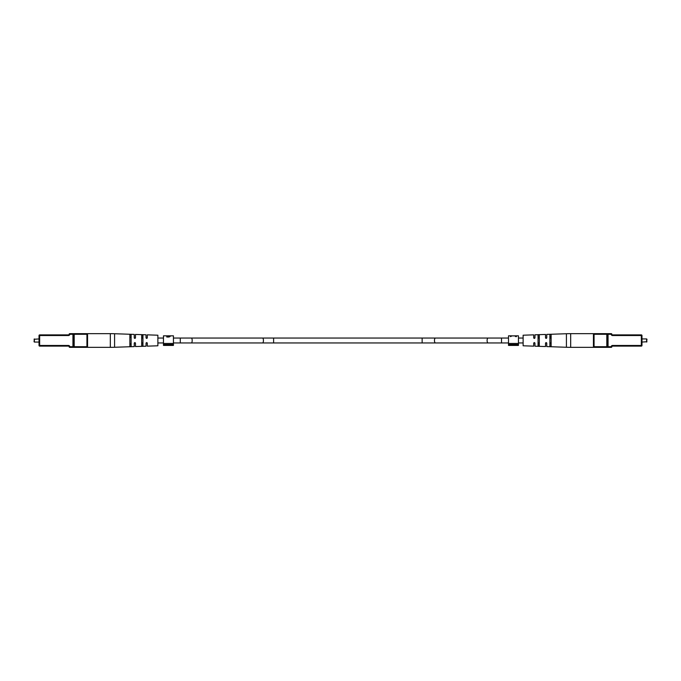 <?xml version="1.0" encoding="UTF-8"?>
<svg xmlns="http://www.w3.org/2000/svg" width="681" height="681" viewBox="0 0 681 681"><rect width="100%" height="100%" fill="white"/><g stroke="black" fill="none" stroke-linecap="round" stroke-linejoin="round"><path stroke-width="1.02" d="M39.03 344.237L39.03 336.763M34.05 341.743L34.365 338.942L34.365 342.058L39.03 342.058M73.565 334.277L73.565 335.52L73.565 334.277A0.621 0.621 0 0 1 74.186 333.656L72.944 333.656L72.944 334.277L69.147 334.277A0.621 0.621 0 0 1 68.526 334.899L39.651 334.899A0.621 0.621 0 0 0 39.03 335.52L39.03 345.48A0.621 0.621 0 0 0 39.651 346.101L68.526 346.101A0.621 0.621 0 0 1 69.147 346.723L72.944 346.723L72.944 334.277L73.565 334.277L73.565 346.723L73.565 334.277L73.565 337.699L73.565 334.277L74.186 334.277L74.186 346.723L86.938 346.723L86.938 334.277L74.186 334.277L74.186 333.656L86.938 333.656A0.621 0.621 0 0 1 87.56 334.277L87.56 346.723A0.621 0.621 0 0 1 86.938 347.344L74.186 347.344A0.621 0.621 0 0 1 73.565 346.723L73.565 343.301L73.565 346.723L72.944 346.723L72.944 347.344L74.186 347.344L73.565 345.48L73.565 346.723M72.944 347.344L69.768 347.344A0.621 0.621 0 0 1 69.147 346.723M69.768 347.344L69.768 346.723A1.243 1.243 0 0 0 68.526 345.48L39.651 345.48L39.651 335.52L68.526 335.52A1.243 1.243 0 0 0 69.768 334.277L69.768 333.656A0.621 0.621 0 0 0 69.147 334.277A0.621 0.621 0 0 1 69.768 333.656L72.944 333.656M39.651 334.899A0.621 0.621 0 0 0 39.03 335.52A0.621 0.621 0 0 1 39.651 334.899L39.651 335.52L39.03 335.52M39.03 345.48A0.621 0.621 0 0 0 39.651 346.101A0.621 0.621 0 0 1 39.03 345.48L39.651 345.48L39.651 346.101M110.322 333.656A124.444 124.444 0 0 1 114.578 333.733L134.234 334.405L134.234 337.827L134.855 338.448L135.476 337.827L135.476 334.448L146.049 334.805L146.049 337.827L146.67 338.448L147.3 337.827L147.3 334.848L157.873 335.214L157.873 345.786L147.3 346.152L147.3 343.173L146.67 342.552L146.049 343.173L146.049 346.195L135.476 346.552L135.476 343.173L134.855 342.552L134.234 343.173L134.234 346.595L114.578 347.267A124.444 124.444 0 0 1 110.322 347.344L110.322 333.656L87.56 333.656L87.56 334.277L86.938 334.277L86.938 333.656M86.938 347.344L86.938 346.723L87.56 346.723L87.56 347.344L110.322 347.344M141.699 335.29L142.942 335.341L142.942 345.659L142.32 345.957L141.699 345.71L141.699 335.29M129.875 334.839L129.875 346.161L130.497 346.391L131.118 346.11L131.118 334.89L129.875 334.839M142.32 344.033L141.699 343.607L142.32 344.033L142.942 343.573M142.942 337.427L142.32 336.967L141.699 337.393M130.497 344.263L129.875 343.871L131.118 343.845M131.118 337.155L129.875 337.129M641.97 336.763L641.97 344.237M646.95 339.257L646.635 342.058L646.635 338.942L641.97 338.942M612.474 345.48L641.349 345.48L641.349 346.101L612.474 346.101A0.621 0.621 0 0 0 611.853 346.723A0.621 0.621 0 0 1 612.474 346.101L612.474 345.48A1.243 1.243 0 0 0 611.232 346.723L611.853 346.723A0.621 0.621 0 0 1 611.232 347.344L608.056 347.344L608.056 346.723L611.232 346.723L611.232 347.344A0.621 0.621 0 0 0 611.853 346.723A0.621 0.621 0 0 1 611.232 347.344A0.621 0.621 0 0 0 611.853 346.723A0.621 0.621 0 0 1 611.232 347.344M612.474 334.899L641.349 334.899A0.621 0.621 0 0 1 641.97 335.52L641.97 345.48A0.621 0.621 0 0 1 641.349 346.101A0.621 0.621 0 0 0 641.97 345.48L641.349 345.48L641.349 335.52L612.474 335.52L612.474 334.899A0.621 0.621 0 0 1 611.853 334.277L608.056 334.277L608.056 346.723L607.435 346.723A0.621 0.621 0 0 1 606.814 347.344L608.056 347.344M566.422 347.267L566.422 333.733L546.766 334.405L546.766 337.827L546.145 338.448L545.524 337.827L545.524 334.448L534.951 334.805L534.951 337.827L534.33 338.448L533.7 337.827L533.7 334.848L523.127 335.214L523.127 345.786L533.7 346.152L533.7 343.173L534.33 342.552L534.951 343.173L534.951 346.195L545.524 346.552L545.524 343.173L546.145 342.552L546.766 343.173L546.766 346.595L566.422 347.267A124.444 124.444 0 0 0 570.678 347.344L593.44 347.344L593.44 334.277A0.621 0.621 0 0 1 594.062 333.656L606.814 333.656A0.621 0.621 0 0 1 607.435 334.277L607.435 346.723L606.814 346.723L606.814 334.277L594.062 334.277L594.062 346.723L606.814 346.723L606.814 347.344L594.062 347.344A0.621 0.621 0 0 1 593.44 346.723L594.062 346.723L594.062 347.344M607.435 334.277A0.621 0.621 0 0 0 606.814 333.656L608.056 333.656L606.814 333.656L606.814 334.277L607.435 334.277A0.621 0.621 0 0 0 606.814 333.656A0.621 0.621 0 0 1 607.435 334.277L608.056 334.277L608.056 333.656L611.232 333.656A0.621 0.621 0 0 1 611.853 334.277A0.621 0.621 0 0 0 611.232 333.656L611.232 334.277A1.243 1.243 0 0 0 612.474 335.52M566.422 333.733A124.444 124.444 0 0 1 570.678 333.656L570.678 347.344M594.062 333.656L594.062 334.277L593.44 334.277L593.44 333.656L570.678 333.656M539.301 345.71L538.058 345.659L538.058 335.341L538.68 335.043L539.301 335.29L539.301 345.71M551.125 346.161L551.125 334.839L550.503 334.609L549.882 334.89L549.882 346.11L551.125 346.161M538.68 336.967L539.301 337.393L538.68 336.967L538.058 337.427M538.058 343.573L538.68 344.033L539.301 343.607M550.503 336.737L551.125 337.129L549.882 337.155M549.882 343.845L551.125 343.871M167.271 335.878L169.492 335.835M173.434 343.445L163.474 343.445L163.474 335.835L166.785 335.835L166.785 337.018L169.033 337.018L170.454 336.048L169.688 335.835L173.434 335.835L173.434 345.412L163.474 345.412L163.474 344.526L173.434 344.526M166.785 336.984L167.339 336.984M169.254 335.852L169.688 335.835M163.474 343.445L163.474 344.526M167.339 337.018L167.339 336.576L169.033 337.018M169.901 336.669L169.901 336.048L168.879 335.844L167.339 335.835L167.339 336.576M168.139 336.576L169.901 336.048M514.717 335.835L515.772 336.635L516.377 336.635L515.134 335.835L518.462 335.835L518.462 345.412L508.503 345.412L508.503 344.526L518.462 344.526M518.462 343.445L508.503 343.445L508.503 335.835L511.686 335.835L510.478 336.635L512.01 335.878L514.827 335.878M508.503 343.445L508.503 344.526M512.299 335.878L514.521 335.878M263.436 340.5A2.452 0.868 90 0 1 262.56 342.952L191.318 342.952A2.452 0.868 90 0 0 192.187 340.5A2.452 0.868 90 0 0 191.318 338.048L262.56 338.048A2.452 0.868 90 0 1 263.436 340.5M422.135 338.048L435.517 338.048A2.452 1.056 -90 0 0 434.461 340.5A2.452 1.056 -90 0 0 435.517 342.952L422.135 342.952L422.135 338.048L273.609 338.048L273.609 342.952L173.434 342.952M273.609 338.048L180.278 338.048L180.278 342.952M435.517 342.952L501.531 342.952L501.531 338.048L508.503 338.048M488.158 342.952A2.452 1.056 -90 0 1 487.102 340.5A2.452 1.056 -90 0 1 488.158 338.048L501.531 338.048M69.147 334.277A0.621 0.621 0 0 1 68.526 334.899L68.526 335.52M68.526 345.48L68.526 346.101M114.578 333.733L114.578 347.267M641.97 335.52A0.621 0.621 0 0 0 641.349 334.899L641.349 335.52L641.97 335.52M611.232 333.656A0.621 0.621 0 0 1 611.853 334.277M163.474 342.952L157.873 342.952M147.258 342.952L146.092 342.952M142.942 342.952L141.699 342.952M135.434 342.952L134.276 342.952M422.135 342.952L273.609 342.952M501.531 342.952L508.503 342.952M518.462 342.952L523.127 342.952M533.742 342.952L534.908 342.952M538.058 342.952L539.301 342.952M545.566 342.952L546.724 342.952M549.882 342.952L551.125 342.952M518.462 338.048L523.127 338.048M533.742 338.048L534.908 338.048M538.058 338.048L539.301 338.048M545.566 338.048L546.724 338.048M549.882 338.048L551.125 338.048M435.517 338.048L488.158 338.048M180.278 338.048L173.434 338.048M163.474 338.048L157.873 338.048M147.258 338.048L146.092 338.048M142.942 338.048L141.699 338.048M135.434 338.048L134.276 338.048M34.05 339.257L39.03 338.942M646.95 341.743L641.97 342.058"/></g></svg>
